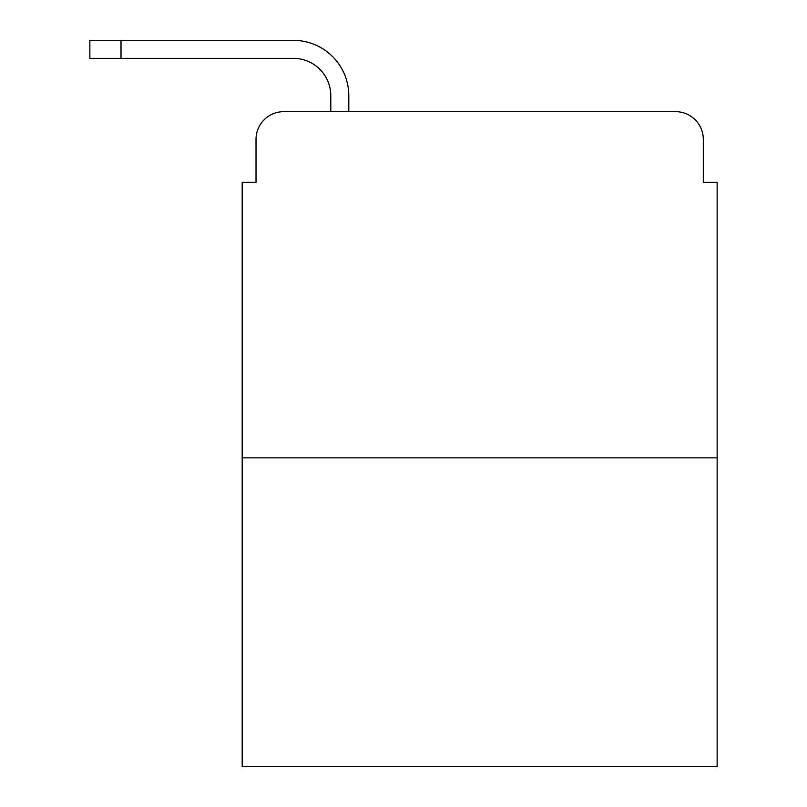 <?xml version="1.0" encoding="UTF-8"?>
<svg xmlns="http://www.w3.org/2000/svg" width="807" height="807" viewBox="0 0 807 807"><rect width="100%" height="100%" fill="white"/><g stroke="black" fill="none" stroke-linecap="round" stroke-linejoin="round"><path stroke-width="1.21" d="M256.021 139.359L256.021 182.291L256.021 139.359A27.69 27.69 0 0 1 283.721 111.669L330.799 111.669L330.799 95.74A37.384 37.384 0 0 0 293.415 58.356L89.859 58.356L89.859 40.35L293.415 40.35A55.39 55.39 0 0 1 348.806 95.74L348.806 111.669L371.654 111.669M717.141 457.851L242.181 457.851L242.181 766.65L717.141 766.65L717.141 182.291L703.301 182.291L703.301 139.359A27.69 27.69 0 0 0 675.6 111.669L283.721 111.669M242.181 457.851L242.181 182.291L256.021 182.291M587.667 111.669L675.6 111.669M703.301 182.291L703.301 139.359M330.799 95.74A37.384 37.384 0 0 0 293.415 58.356A37.384 37.384 0 0 1 330.799 95.74A37.384 37.384 0 0 0 293.415 58.356A37.384 37.384 0 0 1 330.799 95.74A37.384 37.384 0 0 0 293.415 58.356A37.384 37.384 0 0 1 330.799 95.74A37.384 37.384 0 0 0 293.415 58.356A37.384 37.384 0 0 1 330.799 95.74A37.384 37.384 0 0 0 293.415 58.356A37.384 37.384 0 0 1 330.799 95.74A37.384 37.384 0 0 0 293.415 58.356A37.384 37.384 0 0 1 330.799 95.74M121.01 40.35L293.415 40.35L121.01 40.35L293.415 40.35L121.01 40.35L293.415 40.35L121.01 40.35L293.415 40.35L121.01 40.35L293.415 40.35L121.01 40.35L293.415 40.35L121.01 40.35L121.01 58.356"/></g></svg>
